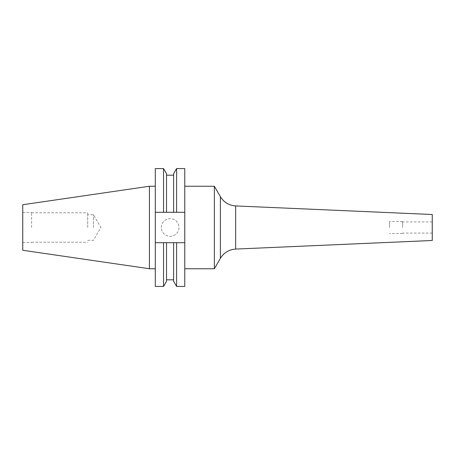 <?xml version="1.0" encoding="UTF-8"?>
<svg xmlns="http://www.w3.org/2000/svg" width="455" height="455" viewBox="0 0 455 455"><rect width="100%" height="100%" fill="white"/><g stroke="black" fill="none" stroke-linecap="round" stroke-linejoin="round"><path stroke-width="0.34" stroke-dasharray="2.27 1.71" d="M161.303 227.5A8.838 8.838 0 0 1 170.142 218.662A8.838 8.838 0 0 1 178.98 227.5A8.838 8.838 0 0 1 170.142 236.338A8.838 8.838 0 0 1 161.303 227.5A8.838 8.838 0 0 1 170.142 218.662A8.838 8.838 0 0 1 178.98 227.5A8.838 8.838 0 0 1 170.142 236.338A8.838 8.838 0 0 1 161.303 227.5M184.77 227.5L184.77 268.746L184.77 227.5M214.368 268.746L214.368 186.254M432.25 240.49L432.25 214.51M402.556 227.5L402.556 221.466L402.556 227.5M389.565 227.5L389.565 221.466L389.565 227.5M93.457 227.5L93.457 214.692L93.457 227.5M87.707 227.5L87.707 212.769L87.707 227.5M31.6 227.5L31.6 212.394L31.6 227.5M22.75 250.278L22.75 204.722M149.411 268.746L149.411 186.254M155.303 227.5L155.303 268.746L155.303 227.5M184.77 286.423L184.77 212.297L155.303 212.297L163.533 212.297L163.533 168.577M184.77 168.577L184.77 212.297L155.303 212.297L155.303 168.577M163.533 212.297L166.519 212.297L166.519 173.753M166.519 212.297L166.519 175.198L166.519 212.297L173.617 212.297L173.617 173.753M173.617 212.297L176.603 212.297L176.603 168.577M184.77 212.297L176.603 212.297M155.303 286.423L155.303 242.703L163.533 242.703L163.533 286.423M155.303 212.297L155.303 242.703L184.77 242.703L163.533 242.703M166.519 281.247L166.519 242.703M173.617 242.703L173.617 281.247M176.603 286.423L176.603 242.703M155.303 242.703L184.77 242.703M220.379 196.662L220.379 258.338M235.644 249.073L235.644 205.927M432.25 221.932L402.556 221.932M402.556 221.466L389.565 221.466M87.707 240.308L93.457 240.308L100.851 227.5L93.457 214.692L87.707 214.692M31.6 212.769L87.707 212.769M22.75 212.394L31.6 212.394M22.75 242.606L31.6 242.606M31.6 242.231L87.707 242.231M402.556 233.534L389.565 233.534M432.25 233.068L402.556 233.068"/><path stroke-width="0.68" d="M214.368 268.746L220.379 258.338L220.379 196.662L214.368 186.254L214.368 268.746L184.77 268.746M235.644 205.927L432.25 214.51L432.25 240.49L235.644 249.073L235.644 205.927C228.979 205.438 223.888 202.35 220.379 196.662M149.411 268.746L149.411 186.254L22.75 204.722L22.75 250.278L149.411 268.746L155.303 268.746M163.533 168.577L163.533 212.297L155.303 212.297L155.303 168.577L163.533 168.577L166.519 173.753L166.519 212.297L176.603 212.297L176.603 168.577L184.77 168.577L184.77 212.297L176.603 212.297M163.533 212.297L166.519 212.297M176.603 168.577L173.617 173.753L173.617 212.297M155.303 242.703L155.303 286.423L163.533 286.423L163.533 242.703L155.303 242.703L155.303 212.297M173.617 242.703L173.617 281.247L176.603 286.423L176.603 242.703L166.519 242.703L166.519 281.247L163.533 286.423M166.519 242.703L163.533 242.703M184.77 212.297L184.77 286.423L176.603 286.423M176.603 242.703L184.77 242.703M166.519 175.198L173.617 175.198M166.519 279.802L173.617 279.802M149.411 186.254L155.303 186.254M184.77 186.254L214.368 186.254M220.379 258.338C223.888 252.65 228.979 249.562 235.644 249.073"/></g></svg>
